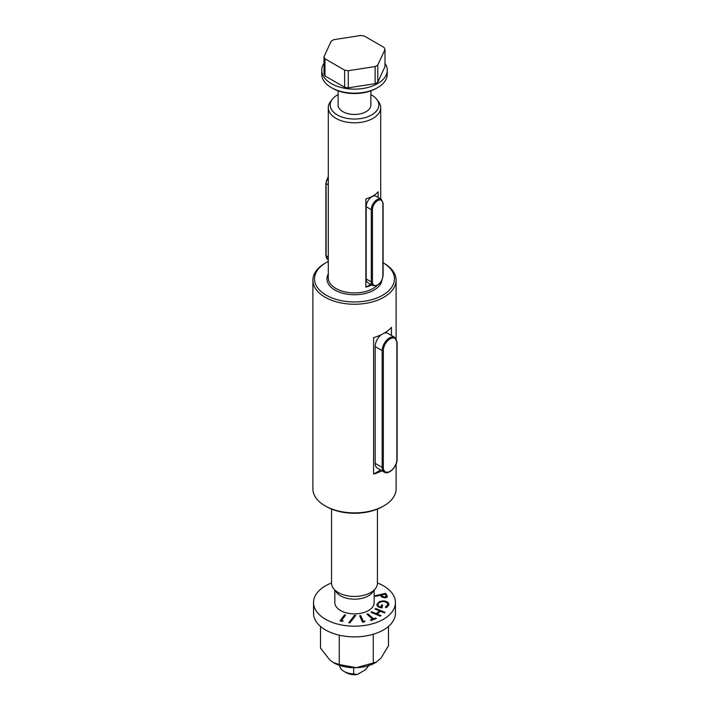 <?xml version="1.0" encoding="UTF-8"?>
<svg xmlns="http://www.w3.org/2000/svg" width="710" height="710" viewBox="0 0 710 710"><rect width="100%" height="100%" fill="white"/><g stroke="black" fill="none" stroke-linecap="round" stroke-linejoin="round"><path stroke-width="1.06" d="M375.767 608.505L385.068 612.366L384.394 612.899L380.498 611.283L377.099 614.017L380.995 615.632L380.32 616.173L371.028 612.313L371.703 611.772L376.185 613.635L379.584 610.911L375.093 609.047L375.767 608.505L375.767 609.322M343.187 620.966L342.122 621.401L340.063 620.895L344.527 614.851L345.566 615.109L341.537 620.558L343.187 620.966M365.055 621.117L364.683 621.836L362.517 622.164L359.65 615.801L360.742 615.632L363.325 621.374L365.055 621.117M331.561 582.954A40.949 23.643 0 0 0 313.545 602.541A40.949 23.643 0 0 0 354.494 626.184A40.949 23.643 0 0 0 395.443 602.541A40.949 23.643 0 0 0 395.372 601.121A40.949 23.643 0 0 0 377.427 582.954M334.836 590.25L334.836 602.541A19.658 11.351 0 0 0 354.494 613.893A19.658 11.351 0 0 0 374.152 602.541L374.152 590.25M387.305 596.506L385.459 597.793L381.953 597.19L380.409 595.246L375.492 596.373L375.075 595.761L385.654 593.329L387.332 596.24M349.986 622.83L348.796 622.776L354.521 615.348L355.71 615.401L349.986 622.83M373.584 618.792L375.723 617.984L376.336 618.516L371.082 620.504L370.478 619.963L372.608 619.155L366.955 614.168L367.931 613.804L373.584 618.792L373.584 619.555M378.031 604.308C377.844 605.692 378.874 606.606 381.11 607.059L381.492 604.973L382.592 605.044L382.069 607.858C378.483 607.529 376.779 606.313 376.957 604.219L379.628 601.485L383.595 600.9C387.278 601.352 389.036 602.675 388.876 604.858L386.133 607.724L385.397 607.165L387.775 604.503L387.749 606.145L387.749 604.813C387.837 603.056 386.417 601.982 383.489 601.583C380.391 601.618 378.572 602.524 378.031 604.308L378.199 606.802M376.912 604.707L376.957 605.16M388.92 604.396L388.876 604.858M377.658 87.614L376.504 88.28A31.125 17.972 180 0 1 332.484 88.28L331.33 87.614A32.758 18.913 0 0 0 377.658 87.614A32.758 18.913 0 0 0 387.252 74.239L387.252 70.228A32.758 18.913 0 0 0 384.989 63.314M324 63.314A32.758 18.913 0 0 0 321.728 70.228L321.728 74.239A32.758 18.913 0 0 0 323.006 79.467A32.758 18.913 0 0 0 331.33 87.614M321.728 70.228A32.758 18.913 0 0 0 323.006 75.455A32.758 18.913 0 0 0 359.065 88.954A32.758 18.913 0 0 0 387.252 70.228M384.989 66.633L377.791 82.138A31.125 17.972 180 0 1 375.128 83.682L348.273 87.836A31.125 17.972 180 0 1 344.634 87.268L324.976 75.917A31.125 17.972 180 0 1 324 73.813L324 56.694L331.188 41.198A31.125 17.972 180 0 1 333.86 39.654L360.707 35.5A31.125 17.972 180 0 1 364.354 36.068L384.012 47.41A31.125 17.972 180 0 1 384.989 49.514L384.989 66.633M348.273 87.836L348.273 70.716A31.125 17.972 180 0 1 344.634 70.148L344.634 87.268M348.273 70.716L375.128 66.562L375.128 83.682M377.791 82.138L377.791 65.018A31.125 17.972 180 0 1 375.128 66.562M377.791 65.018L384.989 49.514M324.976 75.917L324.976 58.797A31.125 17.972 180 0 1 324 56.694M324.976 58.797L344.634 70.148M338.111 90.853L338.111 105A16.383 9.461 0 0 0 342.912 111.692A16.383 9.461 0 0 0 360.76 113.742A16.383 9.461 0 0 0 370.877 105L370.877 90.853M377.427 509.088L377.427 583.194A22.933 13.241 180 0 1 375.43 588.599L372.439 592.459A19.658 11.351 180 0 1 354.494 599.178A19.658 11.351 180 0 1 336.549 592.459L333.558 588.599A22.933 13.241 180 0 1 331.561 583.194L331.561 509.088M370.877 94.625A24.317 14.04 180 0 1 371.685 95.069A24.317 14.04 180 0 1 376.69 99.267A24.317 14.04 180 0 1 354.494 119.04A24.317 14.04 180 0 1 332.298 99.267A24.317 14.04 180 0 1 338.111 94.625M376.69 99.267L378.421 101.494A26.208 15.132 180 0 1 380.702 107.671A26.208 15.132 180 0 1 354.494 122.803A26.208 15.132 180 0 1 328.286 107.671A26.208 15.132 180 0 1 330.567 101.494L332.298 99.267M378.111 197.451L378.111 191.806A26.208 15.132 180 0 1 365.854 198.889L365.854 287.159A26.208 15.132 0 0 0 371.747 284.914M382.752 262.558L383.107 262.762A39.964 23.075 180 0 1 382.512 295.325A39.964 23.075 180 0 1 326.112 295.12A39.964 23.075 180 0 1 326.227 262.558A39.964 23.075 180 0 1 328.286 261.449M383.915 263.224L383.915 263.224A41.606 24.025 180 0 1 396.1 280.21A41.606 24.025 180 0 1 354.494 304.235A41.606 24.025 180 0 1 312.888 280.21A41.606 24.025 180 0 1 325.073 263.224L326.227 262.558M396.1 464.083L396.1 488.853A41.606 24.025 180 0 1 383.915 505.839A41.606 24.025 180 0 1 325.073 505.839A41.606 24.025 180 0 1 312.888 488.853L312.888 280.21M391.458 335.484L391.458 327.345A41.606 24.025 180 0 1 373.584 337.667L373.584 474.085A41.606 24.025 0 0 0 381.962 470.783M383.915 505.839L382.752 506.505A39.964 23.075 180 0 1 326.227 506.505L325.073 505.839M375.43 588.599A22.933 13.241 180 0 1 354.494 596.435A22.933 13.241 180 0 1 333.558 588.599M370.744 284.337L365.854 287.159M366.191 206.716L366.191 278.941A8.192 4.73 120 0 0 367.886 282.686L372.981 285.633A8.192 4.73 -60 0 1 371.286 281.879L371.286 209.654A8.192 4.73 -60 0 1 374.862 201.418A8.192 4.73 -60 0 1 381.172 199.217L376.078 196.279A8.192 4.73 120 0 0 369.768 198.472A8.192 4.73 120 0 0 366.191 206.716L371.286 209.654A0.817 0.47 0 0 0 372.448 209.654L372.448 281.879A7.375 4.26 120 0 0 377.658 284.887A7.375 4.26 120 0 0 382.867 275.862L382.867 203.637A7.375 4.26 120 0 0 377.658 200.628A7.375 4.26 120 0 0 372.448 209.654M380.631 470.02L373.584 474.085M381.217 334.738A10.402 6.008 120 0 0 375.164 346.578L375.164 463.346A10.402 6.008 120 0 0 377.321 468.103L384.314 472.141A10.402 6.008 -60 0 1 382.166 467.384L375.164 463.346M383.32 467.384A9.585 5.529 120 0 0 390.101 471.298A9.585 5.529 120 0 0 396.872 459.556L396.872 342.797A9.585 5.529 120 0 0 390.101 338.883A9.585 5.529 120 0 0 383.32 350.625L383.32 467.384A0.817 0.47 180 0 1 382.166 467.384L382.166 350.625A10.402 6.008 -60 0 1 386.702 340.152A10.402 6.008 -60 0 1 394.716 337.365L387.722 333.327A10.402 6.008 120 0 0 384.341 333.052M333.389 662.572A29.483 17.022 0 0 0 333.647 662.723A29.483 17.022 0 0 0 356.26 667.684A29.483 17.022 0 0 0 375.341 662.723L380.862 658.303L388.476 645.789L388.476 626.433M313.545 602.541L313.545 613.236A40.949 23.643 0 0 0 354.494 636.879A40.949 23.643 0 0 0 395.443 613.236L395.443 602.541M320.512 626.433L320.512 648.141L329.884 660.069L333.212 662.474L339.265 664.542L356.26 667.684L376.469 662.075M339.265 635.193L339.265 664.542M373.256 634.261L373.256 663.371M353.669 667.702L353.669 673.897L357.263 674.5A11.466 6.621 180 0 1 346.382 672.76L344.066 671.42A14.741 8.511 180 0 1 339.77 665.873L339.77 665.439M353.669 673.897A14.741 8.511 180 0 1 344.066 671.42M357.263 674.5L365.614 669.681L369.209 664.924M380.791 595.788L381.447 595.637M385.415 594.723L385.654 593.329M385.654 594.669L387.305 597.332M386.213 597.563L386.213 596.205L385.042 594.181L381.447 595.007L382.14 596.045L385.024 597.163L386.213 596.205M381.447 595.007L382.069 597.279M385.024 597.882L385.024 597.163M382.14 597.332L382.14 596.045M360.21 617.052L360.742 616.972L360.742 615.632M360.742 616.972L363.041 622.084M363.325 622.04L363.325 621.374M349.799 622.821L354.521 616.688L354.521 615.348M340.898 621.099L344.527 616.191L344.527 614.851M341.537 621.259L341.537 620.558M375.723 618.747L375.723 617.984M372.608 619.928L372.608 619.155M367.931 615.038L367.931 613.804M372.608 619.271L373.132 619.732M379.584 611.425L380.072 611.629M377.099 614.833L377.099 614.017M371.703 612.597L371.703 611.772M376.185 614.452L376.185 613.635M376.611 614.629L377.099 614.239M379.584 612.02L379.584 610.911M387.358 607.006L387.749 606.145M381.11 607.769L381.11 607.059M381.226 607.778L381.492 604.973M381.492 606.313L382.344 606.367M377.001 605.346L378.359 603.482M379.628 602.364L379.628 601.485M383.595 601.592L383.595 600.9M387.403 603.358L388.832 605.071M377.063 285.491A26.208 15.132 180 0 1 347.589 292.396A26.208 15.132 180 0 1 328.286 277.805L328.286 107.671M381.909 280.264A27.521 15.886 180 0 1 349.054 294.446A27.521 15.886 180 0 1 328.286 274.024M383.32 350.625A0.817 0.47 180 0 1 382.166 350.625L375.164 346.578M396.872 342.131A0.817 0.47 180 0 1 396.872 342.797M394.716 337.365L397.112 342.46L397.112 459.219A0.817 0.47 180 0 1 396.872 459.556M366.191 278.941L371.286 281.879A0.817 0.47 180 0 0 372.448 281.879M382.867 202.971A0.817 0.47 180 0 1 382.867 203.637M382.867 275.862A0.817 0.47 0 0 0 383.107 275.524C381.589 283.015 378.217 286.378 372.981 285.633M328.286 177.109A8.192 4.73 120 0 0 326.112 183.579L326.112 255.804L328.286 257.055M327.807 259.549L325.872 255.467A0.817 0.47 0 0 0 326.112 255.804A8.192 4.73 120 0 0 327.807 259.549L328.286 259.825M326.112 182.905A0.817 0.47 0 0 0 326.112 183.579L328.286 184.831M386.488 595.885L386.488 594.545M380.702 107.671L380.702 198.951M396.1 280.21L396.1 338.661M384.314 472.141C388.752 475.301 397.414 466.39 397.112 459.219M383.107 275.524L383.107 203.309L381.172 199.217M328.286 176.506L325.872 183.242L325.872 255.467"/></g></svg>
